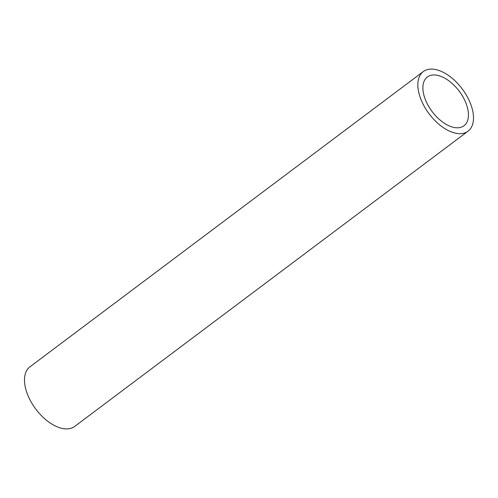 <?xml version="1.0" encoding="UTF-8"?>
<svg xmlns="http://www.w3.org/2000/svg" width="498" height="498" viewBox="0 0 498 498"><rect width="100%" height="100%" fill="white"/><g stroke="black" fill="none" stroke-linecap="round" stroke-linejoin="round"><path stroke-width="0.75" d="M419.036 93.612A37.269 20.711 -126.9 0 1 423.294 71.569A37.269 20.711 -126.9 0 1 450.404 76.866A37.269 20.711 -126.9 0 1 472.297 109.143A37.269 20.711 -126.9 0 1 468.039 131.186A37.269 20.711 -126.9 0 1 440.935 125.888A37.269 20.711 -126.9 0 1 419.036 93.612M423.294 71.569L29.961 366.814A37.269 20.711 53.1 0 0 25.703 388.857A37.269 20.711 53.1 0 0 47.596 421.134A37.269 20.711 53.1 0 0 74.706 426.431L468.039 131.186M467.46 107.73A30.503 16.951 -126.9 0 1 463.98 125.77A30.503 16.951 -126.9 0 1 441.794 121.437A30.503 16.951 -126.9 0 1 423.873 95.025A30.503 16.951 -126.9 0 1 427.359 76.985A30.503 16.951 -126.9 0 1 449.545 81.317A30.503 16.951 -126.9 0 1 467.46 107.73"/></g></svg>
